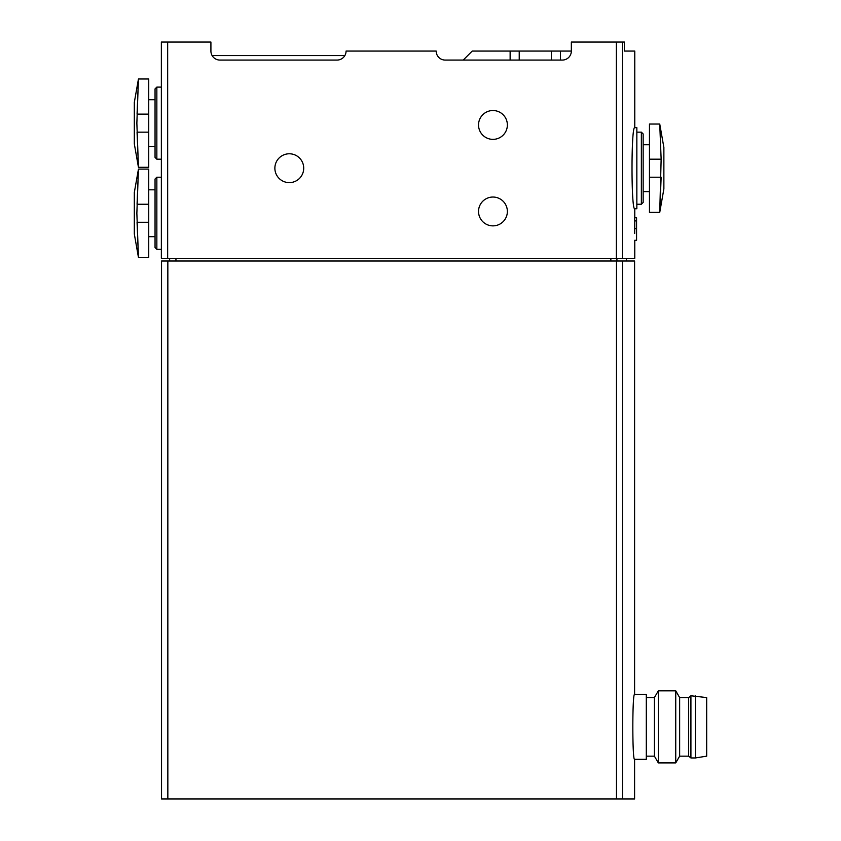 <?xml version="1.0" encoding="UTF-8"?>
<svg xmlns="http://www.w3.org/2000/svg" width="841" height="841" viewBox="0 0 841 841"><rect width="100%" height="100%" fill="white"/><g stroke="black" fill="none" stroke-linecap="round" stroke-linejoin="round"><path stroke-width="1.26" d="M634.776 240.263L634.776 258.303L161.356 258.303L161.356 42.05L210.912 42.05L210.912 51.059A9.009 9.009 0 0 0 219.921 60.068L337.062 60.068A9.009 9.009 0 0 0 346.072 51.059L436.174 51.059A9.009 9.009 0 0 0 445.194 60.068L562.324 60.068A9.009 9.009 0 0 0 571.344 51.059L472.221 51.059L463.212 60.068M510.13 60.068L510.13 51.059M560.463 60.068L560.463 51.059M551.37 60.068L551.37 51.059M519.223 60.068L519.223 51.059M622.34 258.303L622.34 42.05L624.4 42.05L624.4 51.059L634.776 51.059L634.776 127.653C631.097 125.256 631.097 211.165 634.776 208.747L634.776 217.756M622.34 42.05L571.344 42.05L571.344 51.059M634.682 233.525L634.776 220.91M636.574 220.91L634.682 220.91L634.682 217.756L636.574 217.756L636.574 240.284L634.766 240.284M507.365 211.448A14.413 14.413 0 0 1 485.741 223.937A14.413 14.413 0 0 1 485.741 198.97A14.413 14.413 0 0 1 507.365 211.448M507.365 124.952A14.413 14.413 0 0 1 485.741 137.43A14.413 14.413 0 0 1 485.741 112.463A14.413 14.413 0 0 1 507.365 124.952M303.717 168.2A14.413 14.413 0 0 1 282.092 180.689A14.413 14.413 0 0 1 282.092 155.711A14.413 14.413 0 0 1 303.717 168.2M148.741 204.247L137.062 204.247L138.45 169.104L136.862 213.257L138.45 257.409L137.062 222.266L148.741 222.266L148.741 257.409L138.45 257.409L134.318 233.977L134.318 192.526L138.45 169.104L148.741 169.104L148.741 222.266M148.741 114.134L137.062 114.134L138.45 78.991L136.862 123.143L138.45 167.296L137.062 132.153L148.741 132.153L148.741 167.296L138.45 167.296L134.318 143.874L134.318 102.423L138.45 78.991L148.741 78.991L148.741 132.153M649.462 159.191L661.142 159.191L659.743 124.047L661.142 159.191L659.743 212.352L661.142 177.209L649.462 177.209L649.462 212.352L659.743 212.352L663.875 188.92L663.875 147.48L659.743 124.047L649.462 124.047L649.462 177.209M634.598 694.424C632.243 692.511 632.243 761.242 634.598 759.307L646.308 759.307L646.308 694.424L634.598 694.424L634.598 261.015L161.535 261.015L161.535 798.95L167.843 798.95L167.843 261.015M634.598 759.307L634.598 798.95L167.843 798.95M695.412 757.951L706.682 756.154L706.682 697.578L690.913 695.78L690.913 757.951L695.412 757.951L695.412 695.78M690.913 757.951L688.663 756.154L688.663 697.578L690.913 695.78M688.663 756.154L679.644 756.154L679.644 697.578L675.743 690.818L658.324 690.818L658.324 762.903L675.743 762.903L675.743 690.818M658.324 762.903L654.414 756.154L654.414 697.578L658.324 690.818M169.64 261.015L169.64 258.303M641.357 132.153L641.357 204.247L643.155 202.439L643.155 133.961L641.357 132.153L636.847 132.153M634.776 208.747L636.847 208.747L636.847 127.653L634.776 127.653M161.356 159.191L156.846 159.191L156.846 87.107L161.356 87.107M156.846 159.191L155.049 157.383L155.049 88.904L156.846 87.107M161.356 249.293L156.846 249.293L156.846 177.209L161.356 177.209M156.846 249.293L155.049 247.496L155.049 179.017L156.846 177.209M212.121 55.569L344.863 55.569M167.664 258.303L167.664 42.05M616.358 258.303L616.358 42.05M622.466 798.95L622.466 261.015M616.474 798.95L616.474 261.015M175.948 261.015L175.948 258.303M610.86 261.015L610.86 258.303M616.926 261.015L616.926 258.303M634.734 228.636L636.574 228.636M688.663 697.578L679.644 697.578M679.644 756.154L675.743 762.903M654.414 697.578L646.308 697.578M654.414 756.154L646.308 756.154M626.482 261.015L626.482 258.303M649.462 144.768L643.155 144.768M649.462 191.632L643.155 191.632M641.357 204.247L636.847 204.247M155.049 99.722L148.741 99.722M155.049 146.576L148.741 146.576M155.049 189.824L148.741 189.824M155.049 236.678L148.741 236.678"/></g></svg>
